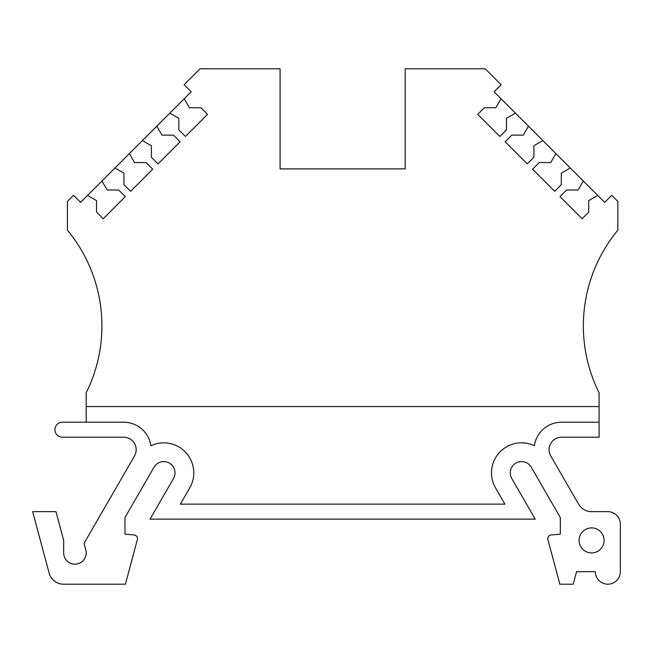 <?xml version="1.0" encoding="UTF-8"?>
<svg xmlns="http://www.w3.org/2000/svg" width="653" height="653" viewBox="0 0 653 653"><rect width="100%" height="100%" fill="white"/><g stroke="black" fill="none" stroke-linecap="round" stroke-linejoin="round"><path stroke-width="0.98" d="M86.188 422.197L86.188 406.558L599.087 406.558L599.087 392.804A150.117 150.117 0 0 1 617.844 230.174L617.844 201.402L611.739 195.296L604.662 202.373L597.715 195.418L588.737 200.602L588.737 212.103L582.109 218.739L559.988 196.618L566.624 189.99L578.125 189.99L583.309 181.012L570.289 168.001L561.319 173.184L561.319 184.677L554.683 191.313L532.57 169.2L539.207 162.564L550.708 162.564L555.883 153.594L542.872 140.575L533.901 145.758L533.901 157.259L527.265 163.895L505.153 141.774L511.781 135.147L523.282 135.147L528.465 126.168L515.446 113.157L506.475 118.34L506.475 129.833L499.839 136.469L477.727 114.357L484.363 107.721L495.864 107.721L501.039 98.75L494.092 91.804L501.169 84.727L485.244 68.802L405.187 68.802L405.187 168.882L280.088 168.882L280.088 68.802L200.03 68.802L184.105 84.727L191.182 91.804L184.228 98.75L189.411 107.721L200.912 107.721L207.548 114.357L185.428 136.469L178.8 129.833L178.8 118.34L169.821 113.157L184.228 98.75M510.262 472.862A11.256 11.256 0 0 1 531.273 467.23L560.307 517.519L560.307 534.162L551.238 534.954A3.763 3.763 0 0 0 547.924 539.68L559.858 584.198L573.212 584.198L576.566 571.685L595.332 571.685A12.513 12.513 0 0 0 607.837 584.198A12.513 12.513 0 0 0 620.35 571.685L620.35 524.155A12.513 12.513 0 0 0 607.837 511.642L591.577 511.642A15.011 15.011 0 0 1 578.574 504.14L550.773 455.974A12.513 12.513 0 0 1 561.604 437.208L599.087 437.208L599.087 422.197L561.604 422.197A27.524 27.524 0 0 0 534.374 445.73A30.022 30.022 0 0 0 495.521 487.873L504.908 504.14L180.367 504.14L189.754 487.873A30.022 30.022 0 0 0 150.9 445.73A27.524 27.524 0 0 0 123.67 422.197L62.419 422.197A7.51 7.51 0 0 0 54.917 429.707A7.51 7.51 0 0 0 62.419 437.208L123.67 437.208A12.513 12.513 0 0 1 134.502 455.974L84.033 543.394L85.804 550.014A11.256 11.256 0 0 1 76.401 564.086A11.256 11.256 0 0 1 63.668 552.928L63.668 540.415L55.962 511.642L32.65 511.642L49.114 573.073A15.011 15.011 0 0 0 63.61 584.198L125.417 584.198L137.342 539.68A3.763 3.763 0 0 0 134.036 534.954L124.968 534.162L124.968 517.519L154.002 467.23A11.256 11.256 0 0 1 169.38 463.116A11.256 11.256 0 0 1 173.502 478.494L150.027 519.151L535.24 519.151L511.772 478.494A11.256 11.256 0 0 1 510.262 472.862M604.09 540.415A12.513 12.513 0 0 1 591.577 552.928A12.513 12.513 0 0 1 579.072 540.415A12.513 12.513 0 0 1 591.577 527.902A12.513 12.513 0 0 1 604.09 540.415M86.188 406.558L86.188 392.804A150.117 150.117 0 0 0 67.422 230.174L67.422 201.402L73.536 195.296L80.613 202.373L87.559 195.418L96.53 200.602L96.53 212.103L103.166 218.739L125.278 196.618L118.65 189.99L107.149 189.99L101.966 181.012L114.977 168.001L123.956 173.184L123.956 184.677L130.592 191.313L152.704 169.2L146.068 162.564L134.567 162.564L129.392 153.594L142.403 140.575L151.374 145.758L151.374 157.259L158.01 163.895L180.122 141.774L173.486 135.147L161.993 135.147L156.81 126.168L169.821 113.157M114.977 168.001L129.392 153.594M142.403 140.575L156.81 126.168M501.039 98.75L515.446 113.157M528.465 126.168L542.872 140.575M555.883 153.594L570.289 168.001M583.309 181.012L597.715 195.418M599.087 406.558L599.087 422.197M87.559 195.418L101.966 181.012"/></g></svg>
